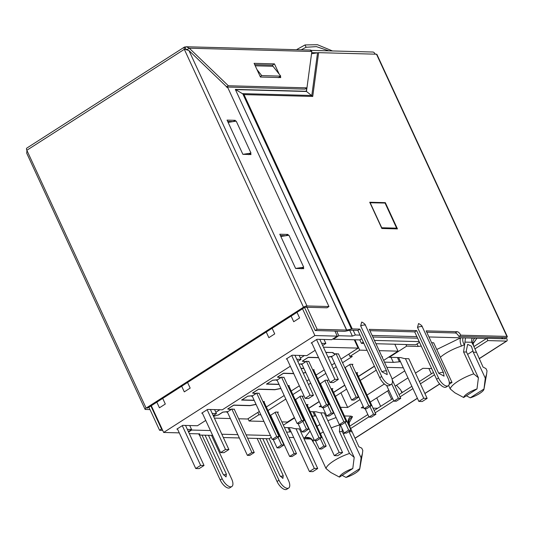 <?xml version="1.0" encoding="UTF-8"?>
<svg xmlns="http://www.w3.org/2000/svg" width="534" height="534" viewBox="0 0 534 534"><rect width="100%" height="100%" fill="white"/><g stroke="black" fill="none" stroke-linecap="round" stroke-linejoin="round"><path stroke-width="0.8" d="M466.342 395.781L470.234 397.817A11.007 2.877 155.2 0 0 479.652 393.478A11.007 2.877 155.2 0 0 483.964 389.246A11.007 2.877 155.2 0 0 483.984 389.006L485.299 378.185L486.601 374.174L487.015 370.843L485.96 368.56L483.09 367.132L473.444 345.545M340.071 424.623L339.377 431.565L349.496 453.473A19.798 5.173 155.2 0 0 333.77 460.895A19.798 5.173 155.2 0 0 326.007 468.532L315.881 446.618L311.562 439.409M342.134 475.387L346.032 477.416A11.007 2.877 155.2 0 0 355.444 473.084A11.007 2.877 155.2 0 0 359.762 468.852A11.007 2.877 155.2 0 0 359.776 468.612L361.091 457.792L362.392 453.78L362.806 450.449L361.752 448.166L358.888 446.738L348.175 423.082C347.841 420.058 348.782 417.742 351.005 416.126L352.493 416.674L348.862 423.375M396.502 385.241L400.64 389.847L401.955 392.697M428.962 336.954L486.534 338.489M353.168 330.246L355.364 334.992L360.056 335.118M372.118 335.439L416.894 336.634M333.176 338.756L333.383 339.21L359.836 339.918L361.418 343.342L363.881 343.402M375.949 343.729L415.686 344.784L419.524 342.321M391.008 357.339L393.331 362.372L384.453 362.132M324.272 412.969L319.679 412.742L316.208 411.801L310.234 411.641M278.06 432.346L278.494 432.36M191.446 429.59L191.659 430.044L210.416 430.544M221.817 434.229L237.817 434.656M246.101 434.876L270.444 435.524M198.701 433.862L199.249 435.05L212.666 435.41M280.303 437.206L280.744 437.219M289.021 437.439L293.727 437.566M303.539 437.827L307.864 437.94L311.516 439.369M299.414 428.902L294.821 428.675L291.344 427.734L284.455 427.554M189.303 433.608L199.789 433.888L199.249 435.05M431.606 342.674L433.701 342.835M421.266 346.085L418.195 346.433L406.661 346.125L389.239 357.293L400.774 357.6L404.245 358.541L408.837 358.768M349.697 330.286L352.38 336.093L355.364 334.992M370.129 202.653L381.73 227.758L396.649 228.151L385.047 203.047L369.969 202.753M396.649 228.151L395.567 228.852M404.752 370.896L392.063 379.033M384.36 383.973L367.025 395.08M360.016 399.572L347.681 407.475L340.438 407.282M331.24 407.041L330.806 407.028M321.608 406.781L319.192 406.721L321.034 405.54M328.043 401.047L328.377 400.834M335.385 396.341L346.593 389.159M352.901 385.114L353.234 384.901M360.243 380.408L376.243 370.155M386.87 367.359L403.317 367.799M400.507 361.712L393.331 362.372M374.387 366.137L358.387 376.39M351.379 380.882L351.045 381.096M344.737 385.141L333.53 392.323M319.178 401.521L308.665 408.256M315.941 415.913L312.317 416.16M302.918 416.413L303.352 416.427M294.561 417.975L283.347 425.164M291.077 431.846L286.598 432.193M191.659 430.044L188.575 432.026M313.251 441.598L313.224 441.084C311.255 437.8 308.392 436.725 304.634 437.853L310.08 430.978M316.976 426.245L319.933 424.557M327.843 420.692L336.1 417.548M377.645 408.276L373.066 408.156M363.868 407.909L361.244 407.836L363.24 406.561M370.249 402.069L388.799 390.174M395.113 386.129L407.983 377.885M415.459 373.092L422.908 368.32L431.646 368.553M473.758 346.212L473.084 343.422L476.935 338.229L473.064 343.776M436.779 349.496L460.749 337.802C459.747 339.724 459.974 342.488 461.443 346.092L464.326 344.77C462.858 342.441 462.397 340.131 462.958 337.862M352.38 336.093L338.816 335.732L333.383 339.21M359.836 339.918L361.718 338.71M372.839 336.994L417.615 338.189M465.481 337.929L464.96 342.1L471.682 342.281L473.184 345.011C472.23 342.548 472.75 340.271 474.733 338.176M471.682 342.281A6.515 5.56 91.5 0 1 472.203 338.109M464.96 342.1L463.579 351.959L473.705 373.867A19.798 5.173 155.2 0 0 450.215 388.926L448.607 385.448M363.294 342.134L361.418 343.342M419.197 341.613L374.421 340.418M336.68 331.113L338.816 335.732M399.352 361.678L397.429 357.513M428.869 368.48L431.352 373.853M380.655 406.347L376.75 397.903M347.681 407.475L340.899 392.804M387.711 390.875L391.616 399.319M247.629 438.187L269.063 438.754L271.279 437.333M239.345 437.967L223.346 437.54M289.929 431.812L288 427.647M306.843 437.913L311.509 439.362M314.786 415.879L312.864 411.714M417.034 343.923L418.195 346.433M352.493 416.674C349.109 418.703 348.021 421.526 349.236 425.144A19.798 5.173 -24.8 0 1 349.289 425.251A19.798 5.173 -24.8 0 1 349.323 425.331M331.193 427.948A19.798 5.173 -24.8 0 1 340.024 424.897L339.904 424.617M389.066 356.912L389.239 357.293M406.661 346.125L405.92 344.523M476.235 352.293L473.298 352.213L471.395 346.192L467.677 344.343L466.302 350.691L466.516 352.033L463.579 351.959M339.377 431.565L342.307 431.639L341.934 428.215M349.042 431.485L352.033 431.899M473.705 373.867L478.411 377.778L476.995 388.952A11.007 2.877 155.2 0 0 463.659 397.503L454.921 392.83L450.215 388.926M478.411 377.778L466.516 352.033M326.007 468.532L330.713 472.436L339.45 477.109L352.787 468.558A11.007 2.877 155.2 0 0 339.45 477.109M349.496 453.473L354.202 457.384L352.787 468.558M342.307 431.639L354.202 457.384M476.995 388.952L463.659 397.503M485.299 378.185L473.298 352.213M470.234 397.817L483.984 389.006M359.776 468.612L346.032 477.416M349.096 431.819L361.091 457.792M405.399 358.574L423.749 398.284L427.14 398.377L408.79 358.668M427.14 398.377L422.247 401.515L418.856 401.421L423.749 398.284M398.578 357.546L418.856 401.421M449.181 384.253L452.004 382.444L449.261 382.371M433.655 342.728L452.004 382.444M295.976 428.709L314.326 468.418L317.717 468.512L299.367 428.795M324.225 412.862L342.574 452.578L337.682 455.716L334.291 455.622L314.012 411.741M317.717 468.512L312.824 471.649L309.433 471.555L314.326 468.418M289.154 427.674L309.433 471.555M334.291 455.622L339.183 452.485L320.834 412.775M342.574 452.578L339.183 452.485M391.756 383.939L398.377 398.277L393.878 401.161L386.616 385.448M393.878 401.161L396.255 401.228L400.754 398.344L398.377 398.277M400.754 398.344L392.303 380.054M369.982 406.561L373.52 414.21L369.014 417.094L365.136 408.697M369.014 417.094L371.39 417.161L375.896 414.277L373.52 414.21M375.896 414.277L356.699 372.732M349.69 364.602L368.72 405.787L364.221 408.67L345.191 367.485M364.221 408.67L366.591 408.737L371.097 405.847L368.72 405.787M371.097 405.847L351.899 364.301M345.124 422.494L348.662 430.144L344.156 433.034L340.271 424.63M344.156 433.034L346.533 433.094L351.032 430.21L348.662 430.144M351.032 430.21L331.834 388.665M277.32 412.108L296.51 453.653L292.011 456.537L289.635 456.47L270.604 415.285M275.11 412.402L294.141 453.586L289.635 456.47M296.51 453.653L294.141 453.586M324.832 380.535L343.863 421.72L339.357 424.603L320.327 383.419M339.357 424.603L341.733 424.67L346.232 421.78L343.863 421.72M346.232 421.78L327.035 380.235M320.26 438.427L323.798 446.077L319.299 448.967L315.414 440.563M319.299 448.967L321.668 449.027L326.174 446.144L323.798 446.077M326.174 446.144L306.977 404.598M299.968 396.468L318.998 437.653L314.499 440.537L295.469 399.352M314.499 440.537L316.869 440.603L321.375 437.713L318.998 437.653M321.375 437.713L302.177 396.168M267.975 410.519L285.823 399.078M292.832 394.586L300.996 389.353M308.472 384.56L310.688 383.145M317.697 378.653L325.86 373.42M333.336 368.627L336.246 366.765M342.554 362.719L352.3 356.472L349.924 356.412L348.849 354.089M383.646 360.383L398.037 351.158L394.833 344.23M281.839 421.893L287.439 422.047L294.381 417.595M301.39 413.102L301.723 412.889M308.732 408.397L319.239 401.661M333.59 392.463L344.797 385.281M351.112 381.236L351.445 381.022M358.454 376.53L374.447 366.277M306.062 404.572L308.011 404.625L307.224 405.132M270.277 415.499L275.637 412.061L278.354 412.135L277.56 412.635M270.718 415.525L270.277 415.512M330.92 388.639L332.869 388.692L332.081 389.199M295.576 399.586L300.502 396.128L303.212 396.201L302.424 396.702M355.777 372.705L357.733 372.759L356.946 373.259M320.433 383.652L325.36 380.195L328.07 380.268L327.282 380.769M381.99 356.805L382.591 356.825L382.137 357.119M344.857 367.699L350.217 364.261L352.934 364.328L352.146 364.835M345.298 367.719L344.864 367.712M260.866 414.805L258.903 414.751L249.111 421.026L263.923 421.419M273.121 421.66L273.555 421.673M398.037 351.158L379.147 350.658M367.085 350.337L359.716 350.137L349.924 356.412M257.829 412.428L258.903 414.751M359.716 350.137L354.93 339.784M248.036 418.696L249.111 421.026M283.901 377.211L303.979 420.659L299.474 423.542L297.098 423.482L276.899 379.761M303.979 420.659L301.603 420.592L297.098 423.482M281.551 377.198L301.603 420.592M234.179 409.077L254.257 452.525L249.752 455.409L247.376 455.348L227.177 411.627M254.257 452.525L251.881 452.458L247.376 455.348M231.829 409.064L251.881 452.458M263.836 401.568L283.914 445.016L279.409 447.899L277.039 447.839L273.154 439.435M278.007 437.306L281.538 444.956L277.039 447.839M283.914 445.016L281.538 444.956M288.7 385.635L308.772 429.082L304.273 431.966L301.897 431.906L298.019 423.502M302.865 421.366L306.403 429.022L301.897 431.906M308.772 429.082L306.403 429.022M313.558 369.702L333.637 413.149L329.131 416.033L326.761 415.973L322.876 407.569M327.729 405.433L331.26 413.089L326.761 415.973M333.637 413.149L331.26 413.089M338.423 353.768L358.494 397.216L353.995 400.099L351.619 400.039L331.44 356.358M336.066 353.742L356.125 397.156L351.619 400.039M358.494 397.216L356.125 397.156M259.037 393.144L279.115 436.592L274.616 439.475L272.24 439.415L252.041 395.694M279.115 436.592L276.739 436.525L272.24 439.415M256.687 393.131L276.739 436.525M308.759 361.278L328.837 404.725L324.338 407.609L321.962 407.549L301.763 363.828M306.409 361.264L326.461 404.659L321.962 407.549M328.837 404.725L326.461 404.659M354.302 339.771L358.16 348.121L340.919 359.168M334.604 363.213L331.694 365.082M324.218 369.875L316.055 375.102M309.046 379.594L306.836 381.016M299.354 385.808L291.197 391.035M284.188 395.527L266.332 406.968M259.324 411.467L247.562 419.003L238.658 418.769M214.374 418.122L230.374 418.549M318.598 357.713L308.225 357.44L302.498 361.111L304.293 361.525A4.559 1.188 155.2 0 0 306.569 361.218L308.886 361.545M302.07 364.495L301.476 364.482A4.559 1.188 155.2 0 0 301.45 364.342A4.559 1.188 155.2 0 0 300.308 364.075L299.067 364.201M300.956 368.286L303.859 368.367M312.644 369.675L314.079 369.715L313.685 369.969M305.875 372.725A4.559 1.188 155.2 0 0 304.634 372.812L303.178 373.099M293.74 373.646L283.367 373.373L277.64 377.044L279.429 377.458A4.559 1.188 155.2 0 0 281.705 377.151L284.021 377.478M277.206 380.428L276.619 380.415A4.559 1.188 155.2 0 0 276.592 380.275A4.559 1.188 155.2 0 0 275.451 380.014L272.547 380.301L266.82 383.973L278.995 384.3M287.779 385.608L289.221 385.648L288.821 385.902M281.011 388.659A4.559 1.188 155.2 0 0 279.769 388.745L274.783 389.74L258.503 389.306L252.776 392.977L254.571 393.391A4.559 1.188 155.2 0 0 256.847 393.084L259.164 393.411M252.348 396.361L251.761 396.348A4.559 1.188 155.2 0 0 251.728 396.208A4.559 1.188 155.2 0 0 250.586 395.948L247.689 396.235L241.962 399.906L254.137 400.233M262.922 401.541L264.357 401.581L263.963 401.835M256.153 404.592A4.559 1.188 155.2 0 0 254.912 404.679L249.919 405.673L233.645 405.239L227.918 408.911L229.707 409.324A4.559 1.188 155.2 0 0 231.99 409.017L234.306 409.344M227.484 412.295L226.897 412.281A4.559 1.188 155.2 0 0 226.87 412.141A4.559 1.188 155.2 0 0 225.728 411.881L222.825 412.168L218.473 414.965L213.466 416.166M213.233 415.652L214.441 414.858M358.16 348.121L323.43 347.193M325.813 352.353L332.822 352.54L334.431 353.708A4.559 1.188 155.2 0 0 336.226 353.708L338.543 354.035M331.727 356.986L331.14 356.972A4.559 1.188 155.2 0 0 329.491 356.879L328.036 357.166M279.075 384.46L266.446 384.126L272.547 380.301M254.211 400.4L241.582 400.059L247.689 396.235M330.906 356.465L331.14 356.972M214.414 415.866L214.568 416.2M247.649 396.168L252.836 395.654L255.773 393.772L252.542 393.037L258.61 389.146L274.957 389.58L280.891 388.392M272.514 380.235L277.693 379.721L280.63 377.838L277.406 377.104L283.474 373.213L293.66 373.48M301.029 368.453L303.933 368.527M299.033 364.121L302.558 363.787L305.495 361.905L302.264 361.164L308.332 357.279L318.524 357.546M325.894 352.52L332.435 352.527M213.32 415.839L215.122 415.886L218.533 414.831L222.791 412.108L227.971 411.587L230.908 409.705L227.684 408.971L233.752 405.079L250.099 405.513L256.026 404.325M303.125 372.986L305.748 372.458M327.983 357.052L332.215 356.278L335.152 354.396L334.898 353.848M332.508 352.694L335.152 354.396M314.766 350.558L315.227 350.417M304.393 355.551L300.408 358.1M219.828 409.745L215.843 412.301M214.928 414.544L213.28 415.752M334.811 354.389L334.524 353.762M255.432 393.765L255.272 393.418M280.29 377.832L280.13 377.485M305.154 361.898L304.994 361.551M230.568 409.698L230.414 409.351M255.773 393.772L255.592 393.378M280.63 377.838L280.45 377.445M305.495 361.905L305.308 361.511M230.908 409.705L230.728 409.318M291.704 355.51L310.067 395.26L313.458 395.347L294.955 355.297M319.813 339.364L338.322 379.414L333.423 382.551L330.032 382.464L311.669 342.715M313.458 395.347L308.565 398.484L305.174 398.397L310.067 395.26M286.805 358.648L305.174 398.397M330.032 382.464L334.925 379.327L316.562 339.577M338.322 379.414L334.925 379.327M182.274 425.645L200.644 465.394L204.035 465.481L185.525 425.431M210.389 409.498L228.892 449.548L224 452.685L220.609 452.598L202.239 412.849M204.035 465.481L199.142 468.618L195.744 468.532L200.644 465.394M177.381 428.782L195.744 468.532M220.609 452.598L225.502 449.461L207.139 409.711M228.892 449.548L225.502 449.461M181.687 386.229L184.297 391.869L190.171 388.105L187.561 382.464M291.117 316.095L293.72 321.735L299.594 317.97L296.984 312.33M266.252 332.028L268.862 337.668L274.736 333.904L272.126 328.263M156.829 402.162L159.432 407.802L165.306 404.038L162.703 398.397M302.518 308.786L314.88 335.539L163.658 432.46L151.296 405.706M202.406 413.203L201.712 413.183L207.586 409.424L222.304 409.812L290.309 366.231M214.601 409.611L216.437 413.576L212.218 413.463M324.025 339.477L325.86 343.442L321.648 343.335M311.836 343.068L311.142 343.055L317.016 339.29L331.734 339.684L337.261 336.14L314.88 335.539M299.167 355.41L301.002 359.375L296.784 359.269M286.972 359.002L286.277 358.988L292.151 355.223L306.87 355.617L315.173 350.297M189.737 425.545L191.572 429.51L187.361 429.396M177.548 429.136L176.854 429.116L182.728 425.358L197.447 425.745L205.744 420.432M179.27 432.874L163.658 432.46M188.362 431.572L191.572 429.51M213.226 415.632L216.437 413.576M297.792 361.438L301.002 359.375M322.649 345.505L325.86 343.442M337.261 336.14L334.918 331.067M296.477 49.689L305.027 44.943L306.095 47.259L301.156 49.816M205.069 435.203L222.998 474.012L226.056 476.909L226.389 474.099L208.46 435.297M262.775 438.588L279.836 475.527L282.893 478.424L283.234 475.614L266.166 438.681M228.111 122.366L236.222 121.145L250.987 153.098L248.537 154.666M306.409 306.009L317.163 329.284L315.207 330.539L304.554 307.484M306.71 88.01L306.269 91.287L235.327 89.398L346.533 330.065L317.163 329.284M254.705 64.661L272.487 65.135L273.014 66.276L255.232 65.802M250.493 153.412L251.02 154.553L242.883 154.339L250.987 153.098M273.014 66.276L280.737 76.122L261.74 75.614L256.934 69.487M278.287 77.69L280.737 76.122M261.74 75.614L260.218 76.589M280.837 236.482L288.947 235.26L303.712 267.214L301.263 268.782M295.602 268.435L303.712 267.214M401.161 390.981A3.257 2.777 91.5 0 1 402.129 392.183L402.269 392.49M506.292 337.702L458.813 336.44L460.769 335.185L506.893 336.413A2.603 0.681 -24.8 0 1 507.3 336.574A2.603 0.681 -24.8 0 1 506.292 337.702L506.819 338.843A2.603 1.175 57.3 0 1 506.866 340.999A2.603 1.175 57.3 0 1 506.519 341.092L487.862 340.592L486.808 338.309L473.925 346.573M350.718 428.495L368.901 416.84M375.208 412.795L393.758 400.907M400.073 396.862L412.936 388.612M420.418 383.819L434.522 374.781M474.92 348.889L487.862 340.592M433.468 372.498L419.364 381.536M411.881 386.336L399.018 394.579M392.704 398.624L374.154 410.512M367.846 414.558L349.717 426.179M328.897 50.857L316.395 46.625L306.095 47.259M332.502 50.957L317.43 44.709L305.027 44.943M504.937 337.668L505.464 338.81L486.808 338.309M211.511 435.377L231.656 478.978A9.118 4.112 -122.7 0 1 231.829 486.527A9.118 4.112 -122.7 0 1 222.157 478.724L202.012 435.123M303.993 438.814L311.028 439.001M269.176 438.681L288.5 480.487A9.118 4.112 -122.7 0 1 288.667 488.036A9.118 4.112 -122.7 0 1 279.002 480.24L259.718 438.507M288.667 488.036L286.711 489.291A9.118 4.112 -122.7 0 1 277.046 481.494L279.002 480.24M257.148 438.441L277.046 481.494M231.829 486.527L229.867 487.782A9.118 4.112 -122.7 0 1 220.202 479.979L199.449 435.056M375.275 54.168A2.603 1.175 57.3 0 0 372.952 52.032L311.449 50.39M311.689 52.652L317.229 52.799M185.785 49.562L188.969 50.556L228.025 88.117L328.951 306.536L306.977 305.955A2.737 0.714 155.2 0 0 303.492 307.23L184.377 49.442L185.852 49.302L184.724 47.019A2.603 1.175 57.3 0 0 184.377 47.105A2.603 1.175 57.3 0 0 184.424 49.261L26.84 150.261L146.109 408.103A2.737 0.714 155.2 0 0 145.054 409.291A2.737 0.714 155.2 0 0 145.482 409.458L150.014 409.578M507.3 336.574L376.897 54.361A2.603 0.681 155.2 0 0 376.49 54.201L318.624 52.659L311.542 53.747M381.697 376.47A9.118 4.112 57.3 0 0 391.369 384.273L389.406 385.528A9.118 4.112 -122.7 0 1 379.741 377.725L381.697 376.47L359.816 329.111L352.273 328.911L244.011 94.611L235.587 89.592L306.456 91.481L306.943 87.863M244.011 94.611L312.737 96.44L306.269 91.287M381.857 371.744L387.223 374.634L386.683 371.257A6.295 1.642 155.2 0 0 385.702 370.863A6.295 1.642 155.2 0 0 381.857 371.744L360.664 325.867A6.295 1.642 -24.8 0 1 364.502 324.992A6.295 1.642 -24.8 0 1 365.49 325.38L386.683 371.257M365.49 325.38C365.343 324.352 364.081 323.237 361.712 322.035L360.664 325.867M438.701 373.253L444.061 376.15L443.527 372.772A6.295 1.642 155.2 0 0 442.539 372.378A6.295 1.642 155.2 0 0 438.701 373.253L417.501 327.382A6.295 1.642 -24.8 0 1 421.346 326.501A6.295 1.642 -24.8 0 1 422.327 326.895L443.527 372.772M422.327 326.895C422.18 325.867 420.925 324.752 418.549 323.544L417.501 327.382M416.66 330.626L438.541 377.985A9.118 4.112 57.3 0 0 448.206 385.788L446.25 387.043A9.118 4.112 -122.7 0 1 436.585 379.24L414.698 331.881L416.66 330.626L369.314 329.365L391.195 376.724A9.118 4.112 57.3 0 1 391.369 384.273M414.698 331.881L369.922 330.686M448.206 385.788A9.118 4.112 57.3 0 0 448.039 378.239L426.152 330.88L457.151 331.707A3.905 1.762 57.3 0 1 460.769 335.185M458.813 336.44A3.905 1.762 57.3 0 0 455.195 332.962L426.766 332.201M162.082 429.042L161.535 429.029L150.882 405.974M161.535 429.029L159.579 430.277L162.69 430.364M184.697 47.085L186.353 46.758L189.283 48.2L187.327 49.455L185.879 49.362L186.7 49.382M185.812 49.362L185.111 46.932M310.281 50.263L311.849 51.464L306.957 87.85L228.345 85.76L189.283 48.2L311.849 51.464M186.306 49.362L185.879 49.362M26.84 150.261A2.603 1.175 -122.7 0 1 26.793 148.105L184.377 47.105M184.377 49.442L184.764 49.468M145.054 409.291L26.7 153.151L26.994 150.314M303.492 307.23L146.109 408.103M147.451 408.17L304.934 307.237L326.995 307.791L328.951 306.536M385.328 202.653L397.456 228.899L381.857 228.485L369.728 202.239L385.328 202.653L384.727 203.04M352.273 328.911A3.257 0.848 155.2 0 0 351.472 329.011L346.693 330.045L235.327 89.398M379.741 377.725L357.86 330.366L359.816 329.111M315.207 330.539L344.577 331.32A3.257 0.848 155.2 0 0 345.385 331.227L350.317 330.166L357.86 330.366M148.926 407.228L159.579 430.277M280.243 76.435L280.771 77.577L260.425 77.029L254.097 63.339L274.443 63.88L279.189 74.153M187.327 49.455L187.908 50.016M228.345 85.76L226.389 87.015L305.001 89.105L306.957 87.85M303.225 267.527L303.753 268.669L295.609 268.455L279.789 234.219L287.933 234.439L288.353 235.354M242.883 154.339L227.063 120.103L235.2 120.317L235.627 121.238M227.671 121.425L233.251 121.592L235.2 120.317M280.403 235.541L285.984 235.708L287.933 234.439M274.443 63.88L272.487 65.135M320.407 433.668A19.798 5.173 -24.8 0 1 321.007 433.281A19.798 5.173 -24.8 0 1 323.317 431.873M502.267 338.723L501.74 337.581M344.443 415.953L351.005 416.126M440.376 357.279A19.798 5.173 -24.8 0 1 461.443 346.092M347.734 423.068L348.175 423.082M313.224 441.084A19.798 5.173 -24.8 0 1 313.945 439.342M467.604 354.389L473.084 350.871M343.395 433.995L344.871 433.047M354.956 438.227L417.374 398.224M424.857 393.431L439.649 383.946M479.158 358.621L506.519 341.092M401.715 392.176L402.129 392.183M223.546 474.986A3.691 0.961 155.2 0 0 226.389 474.099M280.39 476.502A3.691 0.961 155.2 0 0 283.234 475.614M222.157 478.724L220.202 479.979M351.472 329.011L242.716 93.644L311.809 95.486L317.556 52.746M312.737 96.44L318.624 52.659M506.893 336.413L376.49 54.201M438.541 377.985L436.585 379.24M455.195 332.962L457.151 331.707M188.969 50.556L306.977 305.955M483.964 389.246L486.601 374.174M359.762 468.852L362.392 453.78M502.16 337.595L502.688 338.736M473.084 343.422L473.191 342.654M349.089 422.094L349.55 425.818M301.45 364.342L301.236 363.888M276.592 380.275L276.378 379.821M251.728 396.208L251.514 395.754M226.87 412.141L226.656 411.687M355.003 438.334L417.428 398.324M424.904 393.531L439.722 384.033M479.212 358.728L506.866 340.999M310.815 50.076L186.353 46.758"/></g></svg>
